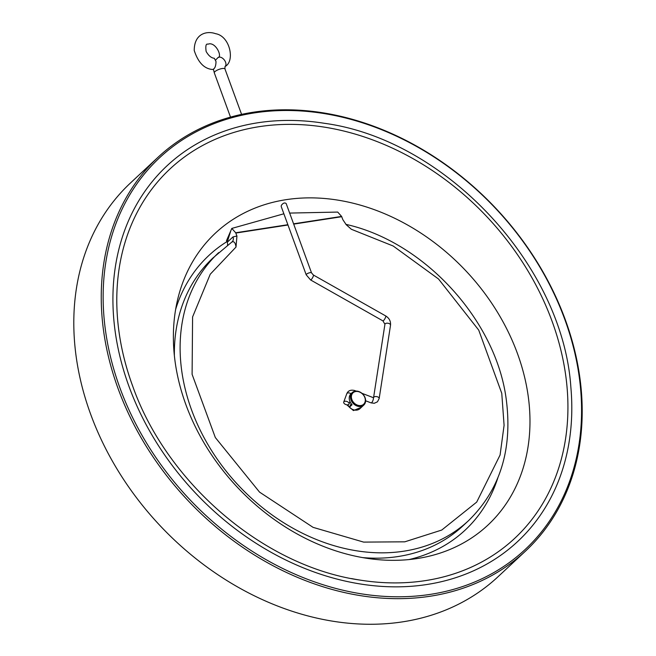 <?xml version="1.0" encoding="UTF-8"?>
<svg xmlns="http://www.w3.org/2000/svg" width="656" height="656" viewBox="0 0 656 656"><rect width="100%" height="100%" fill="white"/><g stroke="black" fill="none" stroke-linecap="round" stroke-linejoin="round"><path stroke-width="0.98" d="M348.795 404.391A2.837 1.624 -159.9 0 0 349.058 404.006A2.837 1.624 -159.9 0 0 346.95 401.505A2.837 1.624 -159.9 0 0 343.736 402.054A2.837 1.624 -159.9 0 0 345.474 404.399A2.837 1.624 -159.9 0 0 348.795 404.391M286.155 203.516C284.671 202.392 283.064 203.016 281.334 205.385L281.211 206.517L306.204 274.815A2.837 0.828 -20.1 0 1 306.516 274.2A2.837 0.828 -20.1 0 1 309.386 272.806A2.837 0.828 -20.1 0 1 311.526 272.863L286.155 203.516M352.223 392.591A8.503 6.699 -133 0 1 355.232 391.173A8.503 6.699 -133 0 1 364.195 395.896A8.503 6.699 -133 0 1 363.826 405.031A8.503 6.699 -133 0 1 353.125 403.383A8.503 6.699 -133 0 1 352.223 392.591L351.017 393.723A8.503 6.699 47 0 0 352.1 404.711L349.418 407.212L347.778 404.809M349.492 407.13L351.198 403.67M347.655 404.826A8.503 6.699 47 0 0 349.418 407.212A8.503 6.699 47 0 0 359.939 408.663L363.826 405.031M283.876 213.782L231.798 228.419L235.693 232.765L236.939 236.021L236.012 247.058C235.373 242.589 233.954 240.932 231.748 242.113M289.649 213.077L337.709 212.077L341.604 216.423L342.85 219.67L346.27 224.77L351.337 229.264L393.157 246L438.536 279.005L478.724 330.107L501.766 393.329L504.087 425.318L500.085 455.002L476.699 502.102L441.742 530.048L404.793 541.823L363.637 542.102L313.068 527.35L259.546 492.123L215.324 437.536L192.101 374.338L192.585 316.955L210.248 274.224L236.012 247.058M355.782 391.509A7.798 6.142 -133 0 1 365.236 401.152A7.798 6.142 -133 0 1 354.019 402.882A7.798 6.142 -133 0 1 355.782 391.509M218.71 252.601A183.213 144.369 -133 0 0 238.128 485.038A183.213 144.369 -133 0 0 468.655 520.544C500.052 489.72 512.607 449.524 506.317 399.963C496.428 320.595 424.35 241.744 345.876 224.36L351.337 229.264M231.798 228.419L226.476 240.736L227.247 242.269A5.666 4.469 -133 0 1 227.501 245.172M236.939 236.021L232.995 236.914L227.247 242.269M232.995 236.914A5.666 4.469 -133 0 1 232.15 241.785L212.995 257.931A183.213 144.369 47 0 0 174.381 355.732M362.67 557.6A183.213 144.369 47 0 0 462.915 525.891L468.663 520.536M417.339 558.518A199.686 157.35 -133 0 1 236.094 485.883A199.686 157.35 -133 0 1 177.555 299.899A199.686 157.35 -133 0 1 466.752 271.781A199.686 157.35 -133 0 1 418.585 558.322A199.686 157.35 -133 0 1 417.339 558.518M409.008 559.568A187.821 148.002 47 0 0 497.781 478.068M226.976 241.613A187.821 148.002 47 0 0 175.644 309.361M132.635 385.999A252.626 199.071 -133 0 1 117.695 320.341A252.626 199.071 -133 0 1 323.023 126.928A252.626 199.071 -133 0 1 567.178 388.696A252.626 199.071 -133 0 1 359.947 580.076A252.626 199.071 -133 0 1 351.493 578.567M215.717 59.958L218.013 57.58A5.666 3.485 -128.1 0 1 224.065 59.663A5.666 3.485 -128.1 0 1 225 66.51C235.184 61.607 230.24 36.064 215.545 33.677C207.345 30.693 194.209 33.087 194.233 50.487C198.12 62.484 204.237 68.823 212.577 69.495C214.783 68.896 215.931 66.231 216.004 61.516L214.323 58.294C211.273 57.982 208.534 55.703 206.132 51.447C205.385 45.879 206 43.46 207.977 44.198C215.447 41.107 222.704 56.875 218.013 57.58A5.666 3.485 -128.1 0 0 217.874 57.695M129.035 386.556A256.963 202.491 -133 0 1 324.458 123.312C445.637 139.679 563.004 265.541 570.884 387.507A256.963 202.491 -133 0 1 395.437 586.849A256.963 202.491 -133 0 1 129.035 386.556M119.95 387.958A267.902 211.109 -133 0 1 377.282 128.018A267.902 211.109 -133 0 1 529.851 544.931A267.902 211.109 -133 0 1 119.95 387.958M118.137 388.737A269.321 212.232 -133 0 1 158.022 157.276A269.321 212.232 -133 0 1 496.92 209.477A269.321 212.232 -133 0 1 525.415 551.188A269.321 212.232 -133 0 1 118.137 388.737M525.415 551.188L497.978 576.78A269.321 212.232 -133 0 1 90.692 414.33A269.321 212.232 -133 0 1 130.585 182.876L158.022 157.276M351.042 393.698A2.837 1.624 -159.9 0 0 346.786 393.715L343.736 402.054M354.929 391.23A2.837 0.918 -69 0 0 354.617 390.5C350.673 389.607 348.065 390.681 346.786 393.715M365.622 400.783L371.05 402.866A2.837 0.918 -69 0 0 371.698 402.604A2.837 0.918 -69 0 0 373.182 399.766A2.837 0.918 -69 0 0 373.075 397.569L361.923 393.297M373.075 397.569L373.576 397.634A2.837 1.484 8.8 0 1 376.601 396.609A2.837 1.484 8.8 0 1 379.176 398.504L377.454 401.816L374.273 403.284L371.05 402.866M373.576 397.634L384.933 324.269A2.837 1.484 8.8 0 1 387.958 323.236A2.837 1.484 8.8 0 1 390.533 325.13L379.176 398.504M384.933 324.269L382.924 320.882A2.837 0.648 -60.5 0 0 384.883 318.734A2.837 0.648 -60.5 0 0 385.72 315.946C389.238 318.16 390.845 321.227 390.533 325.13M382.924 320.882L310.583 279.948A2.837 0.648 -60.5 0 0 311.182 279.661A2.837 0.648 -60.5 0 0 312.945 277.021A2.837 0.648 -60.5 0 0 313.371 275.012L385.72 315.946M349.82 406.802L352.083 404.695M346.745 404.785L353.436 410.574L361.497 407.204M235.857 233.044L287.976 225M293.691 224.114L341.76 216.701M341.604 216.423L293.585 223.827M287.869 224.713L235.693 232.765M230.773 230.846L227.206 242.162M225.008 66.502L224.959 68.962A5.666 1.648 159.9 0 0 220.678 68.855A5.666 1.648 159.9 0 0 214.93 71.643A5.666 1.648 159.9 0 0 214.315 72.865L213.446 69.298M349.96 401.546L349.058 404.006M356.183 391.099L354.617 390.5M313.371 275.012L311.526 272.863M310.583 279.948L306.204 274.815M359.947 580.076C263.966 566.226 166.747 483.226 132.627 385.933C124.632 364.047 119.654 342.186 117.695 320.341M214.315 72.865L230.51 117.121M224.959 68.962L241.588 114.39"/></g></svg>
